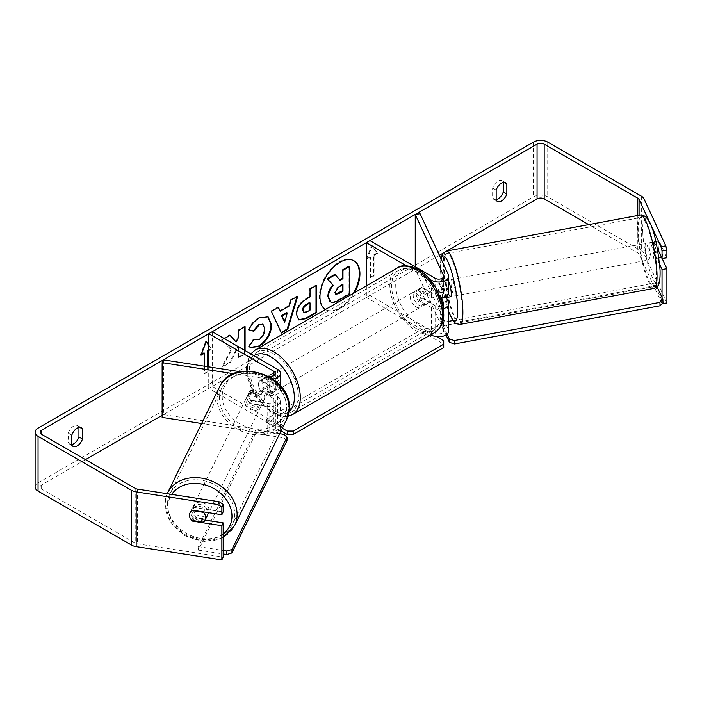 <?xml version="1.0" encoding="UTF-8"?>
<svg xmlns="http://www.w3.org/2000/svg" width="702" height="702" viewBox="0 0 702 702"><rect width="100%" height="100%" fill="white"/><g stroke="black" fill="none" stroke-linecap="round" stroke-linejoin="round"><path stroke-width="0.53" stroke-dasharray="3.51 2.63" d="M441.4 298.236L438.882 292.822A8.38 1.773 81.2 0 1 438.022 285.477A8.38 1.773 81.2 0 1 438.882 281.871L443.743 281.125L448.394 291.146A10.056 5.809 180 0 1 448.736 292.646M446.235 297.446L443.743 292.076A8.38 1.773 81.2 0 1 442.874 284.731A8.38 1.773 81.2 0 1 443.743 281.125M440.882 298.315A10.056 5.809 180 0 1 431.563 296.753L418.532 289.224A8.38 4.835 -120 0 0 417.892 289.496A8.38 4.835 -120 0 0 418.532 300.175L431.563 307.704A10.056 5.809 0 0 0 443.427 308.713M415.233 266.795L415.233 269.235L443.532 330.221A5.028 2.905 180 0 1 443.708 330.967A5.028 2.905 180 0 1 440.602 333.652A5.028 2.905 180 0 1 435.126 333.02L369.928 295.384L366.374 297.437L430.931 334.714M438.882 281.871L443.532 291.892A5.028 2.905 180 0 1 443.708 292.646A5.028 2.905 180 0 1 440.602 295.331A5.028 2.905 180 0 1 435.126 294.7L422.086 287.171A8.38 4.835 -120 0 0 421.446 287.443A8.38 4.835 -120 0 0 422.086 298.122L435.126 305.651A5.028 2.905 0 0 0 442.839 305.221M420.086 213.733L420.086 268.48L448.394 329.466A10.056 5.809 180 0 1 448.736 330.967M369.928 240.637L369.928 295.384M366.374 285.846L366.374 297.437M429.808 279.317L406.353 265.777M415.233 269.235L420.086 268.48M422.086 298.122L418.532 300.175M422.086 287.171L418.532 289.224M438.882 292.822L443.743 292.076M251.711 400.886A8.38 6.608 24.9 0 1 248.473 394.91A8.38 6.608 24.9 0 1 248.964 392.637A8.38 6.608 24.9 0 1 251.711 389.943L269.068 392.629A5.028 2.905 0 0 0 275.395 389.821A5.028 2.905 0 0 0 273.92 387.767L260.881 380.238A8.38 4.835 -120 0 0 260.249 380.51A8.38 4.835 -120 0 0 260.881 391.19L273.92 398.718A5.028 2.905 180 0 1 275.395 400.772A5.028 2.905 180 0 1 269.068 403.571L251.711 400.886L250.403 403.694A8.38 6.608 24.9 0 1 247.165 397.718A8.38 6.608 24.9 0 1 247.666 395.445A8.38 6.608 24.9 0 1 250.403 392.743L267.76 395.428A10.056 5.809 0 0 0 280.423 389.821A10.056 5.809 0 0 0 277.474 385.714L264.435 378.185A8.38 4.835 -120 0 0 263.803 378.457A8.38 4.835 -120 0 0 264.435 389.136L277.474 396.665A10.056 5.809 180 0 1 280.423 400.772A10.056 5.809 180 0 1 267.76 406.379L250.403 403.694M233.669 373.727L267.76 379.01A10.056 5.809 0 0 0 272.832 379.027M163.426 359.863L163.426 414.61L269.068 430.949A5.028 2.905 0 0 0 275.395 428.141A5.028 2.905 0 0 0 273.92 426.088L208.731 388.452L212.285 386.398L277.474 424.034A10.056 5.809 0 0 1 280.423 428.141A10.056 5.809 0 0 1 267.76 433.757L201.606 423.517M240.04 371.709L267.936 376.026M208.731 366.865L208.731 388.452M212.285 331.651L212.285 386.398M163.426 414.61L162.127 417.409M260.881 391.19L264.435 389.136M260.881 380.238L264.435 378.185M251.711 389.943L250.403 392.743M207.511 515.207A8.38 6.783 26.1 0 1 198.429 518.181A8.38 6.783 26.1 0 1 191.892 510.266A8.38 6.783 26.1 0 1 192.462 507.827A8.38 6.783 26.1 0 1 201.456 504.826A8.38 6.783 26.1 0 1 208.082 512.609M191.76 520.393L193.278 517.295A8.38 6.783 26.1 0 0 204.844 519.085L203.326 522.174M191.821 520.401A8.38 6.608 24.9 0 1 190.514 518.734A8.38 6.783 26.1 0 1 189.505 515.128M264.663 397.42A8.38 6.783 26.1 0 1 264.092 399.859A8.38 6.783 26.1 0 1 262.294 401.965L250.728 400.184A8.38 6.783 26.1 0 1 248.473 394.91A8.38 6.783 26.1 0 1 249.043 392.479A8.38 6.783 26.1 0 1 250.842 390.365L262.399 392.155A8.38 6.783 26.1 0 1 264.663 397.42M262.276 402.281A8.38 6.783 26.1 0 1 261.706 404.721A8.38 6.783 26.1 0 1 252.623 407.695A8.38 6.783 26.1 0 1 246.086 399.771A8.38 6.783 26.1 0 1 246.656 397.341A8.38 6.783 26.1 0 1 255.739 394.366A8.38 6.783 26.1 0 1 262.276 402.281M250.728 400.184L249.21 403.273A8.38 6.783 26.1 0 0 260.775 405.063L262.294 401.965M262.399 392.155L260.89 395.244A8.38 6.783 26.1 0 0 249.324 393.462L250.842 390.365M190.031 512.776A8.38 6.783 26.1 0 1 190.075 512.688A8.38 6.783 26.1 0 1 191.874 510.573L192.041 510.6M203.65 511.925L204.958 509.266A8.38 6.783 26.1 0 0 193.392 507.485L191.874 510.573M193.392 507.485L204.958 509.266M204.844 519.085L193.278 517.295M260.775 405.063L249.21 403.273M249.324 393.462L260.89 395.244M261.197 404.492A8.38 6.783 26.1 0 1 260.626 406.932A8.38 6.783 26.1 0 1 251.535 409.898A8.38 6.783 26.1 0 1 244.998 401.983A8.38 6.783 26.1 0 1 245.568 399.543A8.38 6.783 26.1 0 1 254.659 396.577A8.38 6.783 26.1 0 1 261.197 404.492M209.17 510.556A8.38 6.783 26.1 0 1 208.599 512.995A8.38 6.783 26.1 0 1 199.508 515.97A8.38 6.783 26.1 0 1 192.971 508.055A8.38 6.783 26.1 0 1 193.541 505.615A8.38 6.783 26.1 0 1 202.632 502.641A8.38 6.783 26.1 0 1 209.17 510.556M167.471 504.106A34.784 28.15 26.1 0 1 169.84 493.989A34.784 28.15 26.1 0 1 207.546 481.651A34.784 28.15 26.1 0 1 234.67 514.505A34.784 28.15 26.1 0 1 232.301 524.622A34.784 28.15 26.1 0 1 194.594 536.96A34.784 28.15 26.1 0 1 167.471 504.106M219.498 398.043A34.784 28.15 26.1 0 1 221.867 387.916A34.784 28.15 26.1 0 1 259.573 375.588A34.784 28.15 26.1 0 1 286.697 408.432A34.784 28.15 26.1 0 1 284.328 418.559A34.784 28.15 26.1 0 1 246.621 430.888A34.784 28.15 26.1 0 1 219.498 398.043M325.359 309.529A28.273 16.322 120 0 0 325.816 309.801A28.273 16.322 120 0 0 339.943 308.406A28.273 16.322 120 0 0 354.528 292.69M353.782 260.679A28.273 16.322 120 0 0 353.492 260.495A28.273 16.322 120 0 0 339.356 261.899A28.273 16.322 120 0 0 320.884 286.811A28.273 16.322 120 0 0 325.219 309.459A28.273 16.322 120 0 0 339.356 308.064A28.273 16.322 120 0 0 353.36 293.366M71.823 445.156L68.269 443.102A8.38 4.835 120 0 0 69.41 444.296A8.38 4.835 120 0 0 71.823 444.594M496.165 200.167L492.611 198.113L492.611 188.039A8.38 4.835 -60 0 1 502.132 180.686A8.38 4.835 -60 0 1 503.281 181.879L503.281 182.441M496.165 199.605A8.38 4.835 -60 0 1 493.752 199.307A8.38 4.835 -60 0 1 492.611 198.113M659.669 264.373L654.229 252.667A8.38 1.773 81.2 0 1 653.369 245.323A8.38 1.773 81.2 0 1 654.229 241.716L659.09 240.962L666.9 257.792M662.161 258.529L659.09 251.913A8.38 1.773 81.2 0 1 658.222 244.568A8.38 1.773 81.2 0 1 659.09 240.962M224.333 338.61L222.262 339.803L231.537 350.044L222.569 366.997L230.353 362.504L238.469 346.77M238.513 346.797L238.513 357.792L245.086 353.992L245.086 350.588M446.841 250.983L442.795 253.317M439.373 255.291L162.127 415.356M85.46 459.626L41.602 484.942A5.028 2.905 0 0 0 40.128 486.995A5.028 2.905 0 0 0 41.602 489.048L135.214 543.094A5.028 2.905 0 0 0 137.469 543.848L223.148 557.098M208.731 344.884L211.697 349.105L208.731 350.816M208.134 366.777L208.134 371.683L204.58 373.736L204.58 366.225M374.078 255.352L377.632 253.299L372.306 245.709L366.97 259.459L370.524 257.406L370.524 277.931L374.078 275.877L374.078 255.352L373.49 255.01L373.49 275.535L374.078 275.877M666.9 302.957L643.945 253.492A10.056 5.809 0 0 0 641.338 250.886L547.727 196.841A10.056 5.809 0 0 0 533.502 196.841L38.048 482.888A10.056 5.809 0 0 0 35.1 486.995M78.94 427.43L78.94 426.869A8.38 4.835 120 0 0 77.799 425.675A8.38 4.835 120 0 0 68.269 433.029L68.269 443.102M205.116 520.094L194.006 518.374A8.38 6.608 24.9 0 1 191.26 510.126A8.38 6.608 24.9 0 1 194.006 507.423L223.148 511.933M662.039 297.516L662.039 303.712L639.083 254.238A5.028 2.905 0 0 0 637.785 252.939L588.732 224.622M654.229 241.716L657.353 248.438M654.229 252.667L659.09 251.913M496.165 190.093L492.611 188.039M504.08 182.345L503.281 181.879M194.006 518.374L192.98 520.577M194.006 507.423L192.708 510.231M71.823 435.082L68.269 433.029M79.747 427.334L78.94 426.869M348.955 266.198L348.955 293.629L337.723 300.114C334.126 302.141 331.546 302.632 329.984 301.606L330.633 301.974M348.955 293.629L349.552 293.971M334.705 274.429L339.689 279.861M339.487 279.975L340.084 280.317M201.369 354.378L200.43 354.922L205.765 341.172L206.362 341.514M205.765 341.172L206.23 341.839M208.731 345.393L211.697 349.105M211.1 348.762L208.731 350.131M207.546 366.681L207.546 371.34L208.134 371.683M203.992 352.869L203.992 373.394L207.546 371.34M203.992 373.394L204.58 373.736M200.43 354.922L201.026 355.265M373.49 275.535L369.928 277.588L370.524 277.931M373.49 255.01L377.044 252.957L371.709 245.367L366.374 259.117L369.928 257.064L369.928 277.588M369.928 257.064L370.524 257.406M366.374 259.117L366.97 259.459M371.709 245.367L372.306 245.709M377.044 252.957L377.632 253.299M279.554 310.898L288.741 305.589L289.329 305.932M288.741 305.589L290.409 299.772L290.997 300.114M290.409 299.772L297.192 295.858L297.78 296.2M297.192 295.858L296.937 296.683M281.204 332.485L281.458 333.02M280.861 332.678L271.428 311.416M270.832 311.074L277.834 307.028L278.431 307.371M277.834 307.028L278.08 307.573M284.064 321.893L286.723 312.627M303.361 312.153L306.353 311.565L309.433 309.784L310.03 310.126M309.433 309.784L309.433 302.553M298.473 319.752L295.99 314.224C296.446 307.45 299.842 302.202 306.186 298.482L309.433 296.604L310.03 296.946M309.433 296.604L309.433 288.785L310.03 289.127M309.433 288.785L316.005 284.994L316.602 285.337M316.005 284.994L316.005 285.679M229.958 335.354L229.563 334.898L221.665 339.461L230.949 349.701L221.972 366.655L222.569 366.997M230.949 349.701L231.537 350.044M221.665 339.461L222.262 339.803M229.563 334.898L230.151 335.24M244.498 326.965L244.498 326.281L237.925 330.072L237.925 337.153L235.521 341.628M237.925 337.153L238.513 337.495M237.925 330.072L238.513 330.414M244.498 326.281L245.086 326.623M237.925 346.34L237.925 357.45L244.498 353.65L244.498 350.245M244.498 353.65L245.086 353.992M237.925 357.45L238.513 357.792M221.972 366.655L229.765 362.162L237.881 346.428M229.765 362.162L230.353 362.504M248.991 329.87L248.315 329.703C250.307 324.719 253.808 320.638 258.81 317.462L267.813 316.699M250.14 347.411L249.078 346.534M248.482 346.191L253.431 338.917L254.019 339.259M253.431 338.917L253.975 339.329M254.212 339.478L258.608 339.127C262.153 336.67 264.04 333.169 264.268 328.633L262.715 324.298M248.315 329.703L248.903 330.045M342.374 284.951L342.374 284.266L338.031 286.776L334.503 292.058L335.538 294.05M342.374 284.266L342.971 284.608M419.12 291.62A8.38 4.835 60 0 1 424.596 299.008A8.38 4.835 60 0 1 423.315 305.721A8.38 4.835 60 0 1 419.12 305.309A8.38 4.835 60 0 1 413.645 297.92A8.38 4.835 60 0 1 414.935 291.207A8.38 4.835 60 0 1 419.12 291.62M429.87 301.93L425.728 304.326A8.38 4.835 60 0 1 425.684 304.352A8.38 4.835 60 0 1 421.49 303.94A8.38 4.835 60 0 1 417.26 299.438L421.411 297.043A8.38 4.835 60 0 1 421.411 287.469L429.87 292.357A8.38 4.835 60 0 1 429.87 301.93L421.411 297.043M429.87 292.357L425.728 294.743A8.38 4.835 60 0 0 421.49 290.251A8.38 4.835 60 0 0 417.304 289.838A8.38 4.835 60 0 0 417.26 289.865L421.411 287.469M268.673 385.424A8.38 4.835 60 0 1 268.673 394.998L272.824 392.611A8.38 4.835 60 0 1 272.78 392.629A8.38 4.835 60 0 1 268.585 392.216A8.38 4.835 60 0 1 264.356 387.723L260.205 390.119A8.38 4.835 60 0 1 260.205 380.537L268.673 385.424L272.824 383.029A8.38 4.835 60 0 0 268.585 378.527A8.38 4.835 60 0 0 264.4 378.115L266.769 376.746A8.38 4.835 60 0 1 270.954 377.158A8.38 4.835 60 0 1 276.43 384.547A8.38 4.835 60 0 1 275.149 391.26A8.38 4.835 60 0 1 270.954 390.847A8.38 4.835 60 0 1 265.479 383.459A8.38 4.835 60 0 1 266.769 376.746M268.673 394.998L260.205 390.119M264.4 378.115A8.38 4.835 60 0 0 264.356 378.141L260.205 380.537M417.26 289.865L425.728 294.743M425.728 304.326L417.26 299.438M272.824 392.611L264.356 387.723M264.356 378.141L272.824 383.029M273.92 375.447A8.38 4.835 60 0 1 279.396 382.836A8.38 4.835 60 0 1 278.115 389.549A8.38 4.835 60 0 1 273.92 389.136A8.38 4.835 60 0 1 268.445 381.748A8.38 4.835 60 0 1 269.735 375.035A8.38 4.835 60 0 1 273.92 375.447L273.92 387.767M416.154 293.331A8.38 4.835 60 0 1 421.63 300.719A8.38 4.835 60 0 1 420.349 307.432A8.38 4.835 60 0 1 416.154 307.02A8.38 4.835 60 0 1 410.679 299.631A8.38 4.835 60 0 1 411.969 292.918A8.38 4.835 60 0 1 416.154 293.331M416.154 328.439A34.617 19.989 60 0 1 393.541 297.938A34.617 19.989 60 0 1 398.85 270.2A34.617 19.989 60 0 1 416.154 271.911A34.617 19.989 60 0 1 438.768 302.413A34.617 19.989 60 0 1 433.467 330.151A34.617 19.989 60 0 1 416.154 328.439M273.92 410.556A34.617 19.989 60 0 1 251.307 380.054A34.617 19.989 60 0 1 256.616 352.316A34.617 19.989 60 0 1 273.92 354.027A34.617 19.989 60 0 1 296.534 384.529A34.617 19.989 60 0 1 291.225 412.267A34.617 19.989 60 0 1 273.92 410.556M281.072 430.905L266.514 422.499L266.514 419.076L422.973 328.747L436.679 336.662M266.514 422.499L422.973 332.169L422.973 328.747M443.717 340.724L443.717 347.56M422.973 332.169L443.717 344.147M282.38 428.238L266.514 419.076M286.986 440.707L284.02 437.872L255.686 433.494L255.73 429.984L198.499 546.656L223.148 550.473M255.686 433.494L198.455 550.166L198.499 546.656M198.455 550.166L223.148 553.983M279.703 433.696L255.73 429.984M284.02 437.872L284.064 434.371M649.174 246.253A8.38 1.588 79.5 0 1 649.815 242.681A8.38 1.588 79.5 0 1 652.053 246.964A8.38 1.588 79.5 0 1 653.509 255.598A8.38 1.588 79.5 0 1 652.878 259.17A8.38 1.588 79.5 0 1 650.631 254.887A8.38 1.588 79.5 0 1 649.174 246.253M661.582 247.859A8.38 1.588 79.5 0 1 662.416 253.948A8.38 1.588 79.5 0 1 662.004 257.362L658.906 250.693A8.38 1.588 79.5 0 1 658.072 244.594A8.38 1.588 79.5 0 1 658.485 241.181L661.582 247.859L657.441 248.622M657.388 248.631L655.922 248.912A8.38 1.588 79.5 0 0 653.053 242.085A8.38 1.588 79.5 0 0 652.825 242.234L658.485 241.181M441.9 298.148L438.847 291.567A8.38 1.588 79.5 0 1 438.022 285.477A8.38 1.588 79.5 0 1 438.434 282.064L441.532 288.733A8.38 1.588 79.5 0 1 442.357 294.831A8.38 1.588 79.5 0 1 442.032 298.122M450.614 296.744A8.38 1.588 79.5 0 1 448.376 292.462A8.38 1.588 79.5 0 1 446.92 283.827A8.38 1.588 79.5 0 1 447.551 280.256A8.38 1.588 79.5 0 1 448.736 281.599M441.532 288.733L447.192 287.688A8.38 1.588 79.5 0 0 444.322 280.861A8.38 1.588 79.5 0 0 444.094 281.011L438.434 282.064M447.113 297.288A8.38 1.588 79.5 0 1 444.506 290.523L438.847 291.567M658.906 250.693L653.237 251.737A8.38 1.588 79.5 0 0 656.116 258.564A8.38 1.588 79.5 0 0 656.335 258.415L658.924 257.941M661.538 257.45L662.004 257.362M652.825 242.234L655.922 248.912M656.335 258.415L653.237 251.737M447.604 297.192L444.506 290.523M444.094 281.011L447.192 287.688M450.965 283.073A8.38 1.588 79.5 0 1 451.597 279.51A8.38 1.588 79.5 0 1 453.843 283.783A8.38 1.588 79.5 0 1 455.3 292.427A8.38 1.588 79.5 0 1 454.659 295.99A8.38 1.588 79.5 0 1 452.421 291.716A8.38 1.588 79.5 0 1 450.965 283.073M645.129 247.007A8.38 1.588 79.5 0 1 645.77 243.436A8.38 1.588 79.5 0 1 648.007 247.709A8.38 1.588 79.5 0 1 649.464 256.353A8.38 1.588 79.5 0 1 648.832 259.915A8.38 1.588 79.5 0 1 646.586 255.642A8.38 1.588 79.5 0 1 645.129 247.007M656.3 271.077A34.784 6.608 79.5 0 1 653.65 285.872A34.784 6.608 79.5 0 1 644.357 268.138A34.784 6.608 79.5 0 1 638.293 232.283A34.784 6.608 79.5 0 1 640.944 217.48A34.784 6.608 79.5 0 1 650.245 235.223A34.784 6.608 79.5 0 1 656.3 271.077M462.135 307.143A34.784 6.608 79.5 0 1 459.485 321.946A34.784 6.608 79.5 0 1 450.184 304.203A34.784 6.608 79.5 0 1 444.129 268.348A34.784 6.608 79.5 0 1 446.779 253.554A34.784 6.608 79.5 0 1 456.081 271.297A34.784 6.608 79.5 0 1 462.135 307.143M445.989 334.959L441.839 326.018L441.69 322.622L448.736 321.314M452.843 320.551L655.282 282.941L657.054 286.767M441.839 326.018L655.422 286.337L655.282 282.941M655.422 286.337L663.021 302.694M447.06 334.178L441.69 322.622M448.394 274.719L448.394 291.146M431.563 281.449L431.563 296.753M443.532 304.343L443.532 330.221M435.126 305.651L435.126 333.02M435.126 278.273L435.126 294.7M431.563 307.704L431.563 334.345M448.394 302.097L448.394 329.466M443.532 276.974L443.532 291.892M277.474 369.287L277.474 385.714M267.76 379.01L267.76 395.428M269.068 403.571L269.068 430.949M273.92 398.718L273.92 426.088M277.474 396.665L277.474 424.034M267.76 406.379L267.76 433.757M269.068 376.202L269.068 392.629M167.585 492.883A37.294 30.186 -153.9 0 0 165.04 503.729A37.294 30.186 -153.9 0 0 194.129 538.952A37.294 30.186 -153.9 0 0 234.556 525.728M223.148 534.029A33.108 26.799 26.1 0 1 187.969 535.459A33.108 26.799 26.1 0 1 168.006 506.572A33.108 26.799 26.1 0 1 171.727 494.401M286.583 419.664A37.294 30.186 26.1 0 1 246.156 432.888A37.294 30.186 26.1 0 1 217.067 397.665A37.294 30.186 26.1 0 1 219.612 386.811M222.201 396.077A33.108 26.799 -153.9 0 0 253.87 428.72A33.108 26.799 -153.9 0 0 286.162 405.975A33.108 26.799 -153.9 0 0 254.493 373.332A33.108 26.799 -153.9 0 0 222.201 396.077M41.602 489.048L41.602 484.942M38.048 428.141L38.048 482.888M533.502 142.094L533.502 196.841M137.469 489.101L137.469 543.848M135.214 488.346L135.214 543.094M637.785 215.514L637.785 252.939M639.083 215.268L639.083 254.238M643.945 198.745L643.945 253.492M641.338 196.139L641.338 250.886M547.727 142.094L547.727 196.841M337.723 300.114L338.32 300.456M306.353 311.565L306.95 311.907M295.99 314.224L296.586 314.566M306.186 298.482L306.783 298.824M295.99 314.303L296.586 314.645M258.81 317.462L259.407 317.804M258.608 339.127L259.205 339.47M264.268 328.633L264.856 328.975M264.268 328.554L264.856 328.896M334.503 292.137L335.091 292.48M334.503 292.058L335.091 292.401M338.031 286.776L338.627 287.118M397.507 267.874A37.294 21.534 -120 0 0 391.795 297.762A37.294 21.534 -120 0 0 416.154 330.624A37.294 21.534 -120 0 0 434.81 332.476M419.12 271.428A33.108 19.112 60 0 1 442.532 311.978A33.108 19.112 60 0 1 419.12 325.491A33.108 19.112 60 0 1 395.709 284.951A33.108 19.112 60 0 1 419.12 271.428M292.567 414.592A37.294 21.534 60 0 1 273.92 412.75A37.294 21.534 60 0 1 249.552 379.879A37.294 21.534 60 0 1 255.274 349.991M253.87 355.66A33.108 19.112 -120 0 0 249.482 382.353A33.108 19.112 -120 0 0 270.954 411.039A33.108 19.112 -120 0 0 289.022 411.626M640.487 215.005A37.294 7.081 -100.5 0 0 637.644 230.879A37.294 7.081 -100.5 0 0 644.138 269.322A37.294 7.081 -100.5 0 0 654.115 288.346M642.778 232.467A33.108 6.292 79.5 0 1 650.166 224.096A33.108 6.292 79.5 0 1 659.915 269.392A33.108 6.292 79.5 0 1 652.518 277.755A33.108 6.292 79.5 0 1 642.778 232.467M459.942 324.421A37.294 7.081 79.5 0 1 449.973 305.396A37.294 7.081 79.5 0 1 443.48 266.953A37.294 7.081 79.5 0 1 446.323 251.079M441.102 259.003A33.108 6.292 -100.5 0 0 440.514 270.042A33.108 6.292 -100.5 0 0 448.736 311.67M443.708 303.597L443.708 330.967M443.708 276.219L443.708 292.646M421.446 287.443L417.892 289.496M280.423 385.846L280.423 389.821M275.395 400.772L275.395 428.141M280.423 400.772L280.423 428.141M275.395 373.394L275.395 389.821M260.249 380.51L263.803 378.457M248.964 392.637L247.666 395.445M223.148 537.513L204.545 541.584L185.012 535.845L170.296 522.104L164.9 504.308L167.199 493.699M264.092 399.859L261.706 404.721M249.043 392.479L246.656 397.341M192.462 507.827L190.075 512.688M260.626 406.932L208.599 512.995M221.867 387.916L169.84 493.989M284.328 418.559L232.301 524.622M245.568 399.543L193.541 505.615M353.492 260.495L354.08 260.837M72.973 446.349L69.41 444.296M497.306 201.36L493.752 199.307M40.128 432.248L40.128 486.995M505.694 182.739L502.132 180.686M191.26 510.126L189.961 512.925M81.353 427.729L77.799 425.675M325.219 309.459L325.816 309.801M298.762 319.937L298.174 319.594M268.111 316.856L267.523 316.514M250.43 347.595L249.833 347.253M335.214 293.919L335.802 294.261M287.934 416.347L284.687 416.707L271.823 412.952L253.668 393.822L247.552 378.641L246.323 368.173L247.297 361.03L250.798 353.887M423.315 305.721L425.684 304.352M272.78 392.629L275.149 391.26M414.935 291.207L417.304 289.838M278.115 389.549L420.349 307.432M256.616 352.316L398.85 270.2M291.225 412.267L433.467 330.151M269.735 375.035L411.969 292.918M440.83 258.424L440.373 269.471L448.736 312.065M649.815 242.681L653.053 242.085M444.322 280.861L447.551 280.256M652.878 259.17L656.116 258.564M451.597 279.51L645.77 243.436M459.485 321.946L653.65 285.872M446.779 253.554L640.944 217.48M454.659 295.99L648.832 259.915"/><path stroke-width="1.05" d="M406.353 265.777L366.374 242.69L369.928 240.637L435.126 278.273A5.028 2.905 180 0 0 440.602 278.905A5.028 2.905 180 0 0 443.708 276.219A5.028 2.905 180 0 0 443.532 275.474L415.233 214.487L420.086 213.733L448.394 274.719A10.056 5.809 180 0 1 448.736 276.219L448.736 292.646A10.056 5.809 180 0 1 440.882 298.315M448.736 276.219A10.056 5.809 180 0 1 442.523 281.59A10.056 5.809 180 0 1 431.563 280.326L429.808 279.317M442.839 305.221A5.028 2.905 0 0 0 443.708 303.597A5.028 2.905 0 0 0 443.532 302.843L441.4 298.236M443.427 308.713A10.056 5.809 0 0 0 448.736 303.597L448.736 330.967A10.056 5.809 180 0 1 442.523 336.337A10.056 5.809 180 0 1 431.563 335.073L430.931 334.714M366.374 242.69L366.374 285.846M448.736 303.597A10.056 5.809 0 0 0 448.394 302.097L446.235 297.446M415.233 214.487L415.233 266.795M272.832 379.027A10.056 5.809 0 0 0 280.423 373.394A10.056 5.809 0 0 0 277.474 369.287L212.285 331.651L208.731 333.704L208.731 366.865M267.936 376.026L269.068 376.202A5.028 2.905 0 0 0 275.395 373.394A5.028 2.905 0 0 0 273.92 371.34L208.731 333.704M233.669 373.727L162.127 362.662L163.426 359.863L240.04 371.709M162.127 362.662L162.127 417.409L201.606 423.517M208.082 512.609A8.38 6.783 26.1 0 1 208.082 512.767A8.38 6.783 26.1 0 1 207.511 515.207L205.124 520.068A8.38 6.783 26.1 0 1 203.326 522.174L191.76 520.393A8.38 6.783 26.1 0 1 190.514 518.734A8.38 6.608 24.9 0 1 189.961 512.925A8.38 6.608 24.9 0 1 192.708 510.231L221.85 514.741L221.85 507.134L217.804 504.536L219.103 501.728L223.148 504.334L223.148 511.933L221.85 514.741M192.041 510.6L203.44 512.363A8.38 6.783 26.1 0 1 205.695 517.628A8.38 6.783 26.1 0 1 205.124 520.068M189.505 515.128A8.38 6.783 26.1 0 1 190.031 512.776M203.44 512.363L203.65 511.925M354.528 292.69A28.273 16.322 120 0 0 354.08 260.837A28.273 16.322 120 0 0 339.943 262.241A28.273 16.322 120 0 0 321.604 286.732A28.273 16.322 120 0 0 325.359 309.529M353.36 293.366A28.273 16.322 120 0 0 353.782 260.679M71.823 444.594A8.38 4.835 120 0 0 73.605 443.883A8.38 4.835 120 0 0 78.94 436.942L78.94 427.43M71.823 445.156A8.38 4.835 120 0 0 72.973 446.349A8.38 4.835 120 0 0 77.159 445.937A8.38 4.835 120 0 0 82.494 438.996L82.494 428.922A8.38 4.835 120 0 0 81.353 427.729A8.38 4.835 120 0 0 71.823 435.082L71.823 445.156M503.281 182.441L503.281 191.953A8.38 4.835 -60 0 1 497.946 198.894A8.38 4.835 -60 0 1 496.165 199.605M501.5 200.947A8.38 4.835 -60 0 1 497.306 201.36A8.38 4.835 -60 0 1 496.165 200.167L496.165 190.093A8.38 4.835 -60 0 1 505.694 182.739A8.38 4.835 -60 0 1 506.835 183.933L506.835 194.006A8.38 4.835 -60 0 1 501.5 200.947M245.086 350.588L245.086 326.623L238.513 330.414L238.513 337.495L236.109 341.971L230.151 335.24L224.333 338.61M280.142 311.24L289.329 305.932L290.997 300.114L297.78 296.2L287.75 329.387L281.458 333.02L271.428 311.416L278.431 307.371L280.142 311.24L278.08 307.573M588.732 224.622L544.173 198.894A5.028 2.905 0 0 0 537.056 198.894L446.841 250.983M442.795 253.317L439.373 255.291M162.127 415.356L85.46 459.626M660.959 246.63L665.812 245.875L666.9 250.184L662.039 250.939L660.959 246.63L639.083 199.491A5.028 2.905 0 0 0 637.785 198.192L544.173 144.147A5.028 2.905 0 0 0 537.056 144.147L41.602 430.194A5.028 2.905 0 0 0 40.128 432.248A5.028 2.905 0 0 0 41.602 434.301L135.214 488.346A5.028 2.905 0 0 0 137.469 489.101L219.103 501.728M201.369 354.378L203.992 352.869L204.58 353.211L201.026 355.265L206.362 341.514L208.731 344.884M208.731 350.816L208.134 351.158L208.134 366.777M204.58 353.211L204.58 366.225M296.586 314.645L296.586 314.566C297.034 307.792 300.438 302.544 306.783 298.824L310.03 296.946L310.03 289.127L316.602 285.337L316.602 312.706L306.441 318.576L298.762 319.937L296.586 314.645M248.903 330.045C250.904 325.061 254.396 320.981 259.407 317.804L268.111 316.856L271.63 324.982C271.06 334.047 266.892 341.198 259.135 346.437L250.43 347.595L249.078 346.534L254.019 339.259L254.808 339.821L259.205 339.47C262.75 337.013 264.636 333.511 264.856 328.975L263.022 324.447L259.205 324.842L253.852 331.256L248.903 330.045M665.812 245.875L643.945 198.745A10.056 5.809 0 0 0 641.338 196.139L547.727 142.094A10.056 5.809 0 0 0 533.502 142.094L38.048 428.141A10.056 5.809 0 0 0 35.1 432.248A10.056 5.809 0 0 0 38.048 436.354L131.66 490.4A10.056 5.809 0 0 0 136.17 491.9L217.804 504.536M35.1 432.248L35.1 486.995A10.056 5.809 0 0 0 38.048 491.102L131.66 545.147A10.056 5.809 0 0 0 136.17 546.647L221.85 559.906L223.148 557.098L223.148 522.885L221.85 525.693L192.708 521.182A8.38 6.608 24.9 0 1 191.821 520.401M221.85 525.693L221.85 559.906M223.148 504.334L221.85 507.134M223.148 522.885L205.116 520.094M662.039 297.516L662.039 269.489L666.9 268.743L666.9 302.957L662.047 303.712M662.039 250.939L662.039 258.547L666.9 257.792L666.9 250.184M662.039 269.489L659.669 264.373M657.353 248.438L662.039 258.547M666.9 268.743L662.161 258.529M506.835 183.933L504.08 182.345M506.835 194.006L503.281 191.953M192.98 520.577L192.708 521.182M82.494 428.922L79.747 427.334M82.494 438.996L78.94 436.942M330.037 301.632L330.633 301.974L328.475 296.692C328.633 292.427 330.256 288.68 333.362 285.451L327.694 279.159L335.302 274.772L340.084 280.317L342.971 278.65L342.971 270.34L349.552 266.541L349.552 293.971L338.32 300.456C334.722 302.483 332.143 302.974 330.581 301.948L330.458 301.878M329.984 301.606L327.887 296.349C328.036 292.085 329.668 288.338 332.774 285.109L327.694 279.159M339.689 279.861L342.374 278.308L342.374 269.998L348.955 266.198L349.552 266.541M342.374 269.998L342.971 270.34M342.374 278.308L342.971 278.65M327.106 278.817L334.705 274.429L335.302 274.772M332.774 285.109L333.362 285.451M206.23 341.839L208.731 345.393M208.731 350.131L207.546 350.816L208.134 351.158M207.546 350.816L207.546 366.681M287.311 312.969L282.028 316.023L284.652 322.236L287.311 312.969L286.723 312.627L281.441 315.681L282.028 316.023M281.441 315.681L284.652 322.236M296.937 296.683L287.162 329.045L287.75 329.387M287.162 329.045L281.204 332.485M303.159 310.495L303.948 312.495L306.95 311.907L310.03 310.126L310.03 302.895L306.914 304.694C304.493 306.204 303.238 308.108 303.159 310.424L302.562 310.152L303.948 312.495M302.562 310.152L302.562 310.082C302.65 307.766 303.896 305.861 306.318 304.352L309.433 302.553L310.03 302.895M316.005 285.679L316.005 312.364L316.602 312.706M316.005 312.364L305.844 318.234L298.473 319.752M236.109 341.971L229.958 335.354M244.498 350.245L244.498 326.965M237.881 346.428L238.513 346.683M267.813 316.699L271.042 324.64C270.463 333.704 266.295 340.856 258.547 346.095L250.14 347.411M253.975 339.329L254.808 339.821M262.715 324.298L258.608 324.5L253.255 330.914L253.852 331.256M253.255 330.914L248.991 329.87M335.091 292.401L335.802 294.261L338.654 293.682L342.971 291.19L342.971 284.608L338.627 287.118L335.091 292.401M335.538 294.05L342.374 290.847L342.374 284.951M342.374 290.847L342.971 291.19M436.679 336.662L443.717 340.724L443.717 344.147L293.182 431.054L293.182 434.477L287.258 434.477L281.072 430.905M443.717 344.147L443.717 347.56L293.182 434.477M287.258 434.477L287.258 431.054L282.38 428.238M287.258 431.054L293.182 431.054M223.148 550.473L226.834 551.044L226.79 554.545L231.923 552.965L231.967 549.455L287.03 437.206L286.986 440.707L231.923 552.965M223.148 553.983L226.79 554.545M287.03 437.206L284.064 434.371L279.703 433.696M231.967 549.455L226.834 551.044M448.736 281.599A8.38 1.588 79.5 0 1 451.254 293.173A8.38 1.588 79.5 0 1 450.614 296.744L447.385 297.341A8.38 1.588 79.5 0 1 447.113 297.288M447.385 297.341A8.38 1.588 79.5 0 0 447.604 297.192L441.944 298.245M658.924 257.941L661.538 257.45M448.736 321.314L452.843 320.551M657.054 286.767L662.872 299.298L663.021 302.694L660.056 305.782L454.563 343.962L449.438 342.374L445.989 334.959M660.056 305.782L659.906 302.387L454.413 340.567L454.563 343.962M449.438 342.374L449.289 338.978L447.06 334.178M449.289 338.978L454.413 340.567M659.906 302.387L662.872 299.298M431.563 280.326L431.563 281.449M443.532 302.843L443.532 304.343M431.563 334.345L431.563 335.073M443.532 275.474L443.532 276.974M273.92 371.34L273.92 375.447M167.585 492.883L219.612 386.811A37.294 30.186 26.1 0 1 260.038 373.587A37.294 30.186 26.1 0 1 289.127 408.81A37.294 30.186 26.1 0 1 286.583 419.664L234.556 525.728A37.294 30.186 -153.9 0 0 237.1 514.882A37.294 30.186 -153.9 0 0 208.011 479.659A37.294 30.186 -153.9 0 0 167.585 492.883L167.199 493.699M171.727 494.401A33.108 26.799 26.1 0 1 207.853 485.775A33.108 26.799 26.1 0 1 231.967 516.461A33.108 26.799 26.1 0 1 223.148 534.029M537.056 144.147L537.056 198.894M41.602 430.194L41.602 434.301M136.17 491.9L136.17 546.647M544.173 144.147L544.173 198.894M637.785 198.192L637.785 215.514M639.083 199.491L639.083 215.268M38.048 436.354L38.048 491.102M131.66 490.4L131.66 545.147M327.887 296.349L328.475 296.692M327.887 296.428L328.475 296.77M306.318 304.352L306.914 304.694M302.562 310.082L303.159 310.424M305.844 318.234L306.441 318.576M271.042 324.561L271.63 324.903M271.042 324.64L271.63 324.982M258.547 346.095L259.135 346.437M258.608 324.5L259.205 324.842M338.066 293.339L338.654 293.682M434.81 332.476A37.294 21.534 -120 0 0 440.523 302.588A37.294 21.534 -120 0 0 416.154 269.717A37.294 21.534 -120 0 0 397.507 267.874C401.719 264.522 408.634 265.066 418.252 269.515C425.421 273.789 431.467 280.159 436.407 288.645L442.523 303.826C444.269 315.268 445.788 324.07 434.81 332.476L292.567 414.592L287.934 416.347M397.507 267.874L255.274 349.991A37.294 21.534 60 0 1 273.92 351.842A37.294 21.534 60 0 1 298.289 384.705A37.294 21.534 60 0 1 292.567 414.592M289.022 411.626A33.108 19.112 -120 0 0 292.129 384.705A33.108 19.112 -120 0 0 270.954 356.976A33.108 19.112 -120 0 0 253.87 355.66M656.949 272.473A37.294 7.081 -100.5 0 0 650.456 234.029A37.294 7.081 -100.5 0 0 640.487 215.005C652.842 214.347 657.774 247.446 660.056 269.954C660.371 281.95 658.809 284.74 657.581 286.179L654.115 288.346A37.294 7.081 -100.5 0 0 656.949 272.473M440.83 258.424L442.848 253.255L446.323 251.079A37.294 7.081 79.5 0 1 456.291 270.103A37.294 7.081 79.5 0 1 462.785 308.547A37.294 7.081 79.5 0 1 459.942 324.421L654.115 288.346M448.736 311.67A33.108 6.292 -100.5 0 0 457.651 306.967A33.108 6.292 -100.5 0 0 450.201 267.444A33.108 6.292 -100.5 0 0 441.102 259.003M280.423 373.394L280.423 385.846M234.556 525.728L223.148 537.513M286.583 419.664L289.268 408.231C291.611 374.692 232.713 356.037 219.612 386.811M263.022 324.447L262.434 324.105M255.274 349.991L250.798 353.887M446.323 251.079L640.487 215.005M448.736 312.065L453.106 320.928L455.914 323.631L459.942 324.421"/></g></svg>

